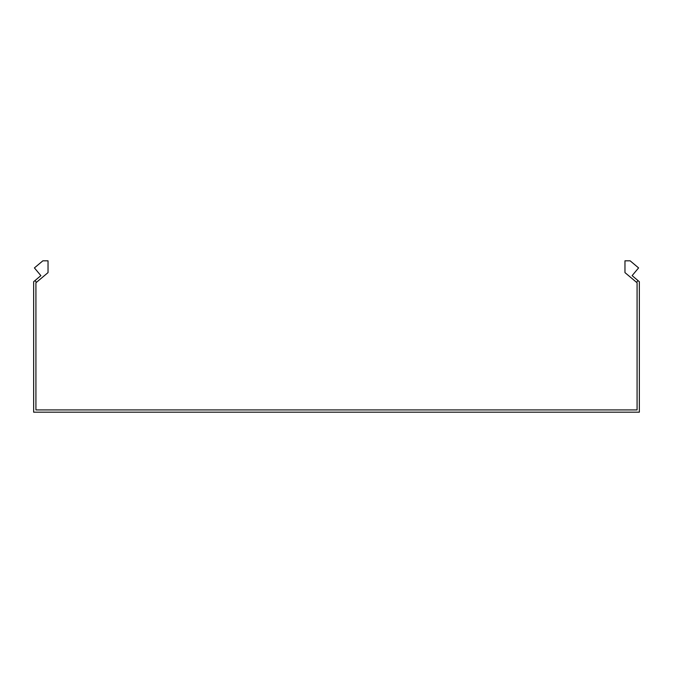 <?xml version="1.0" encoding="UTF-8"?>
<svg xmlns="http://www.w3.org/2000/svg" width="673" height="673" viewBox="0 0 673 673"><rect width="100%" height="100%" fill="white"/><g stroke="black" fill="none" stroke-linecap="round" stroke-linejoin="round"><path stroke-width="1.01" d="M36.46 282.315L35.004 280.574L40.885 275.636L34.407 267.913L42.87 260.813L48.035 260.813L48.035 272.607L35.921 282.769L35.921 409.916L637.079 409.916L637.079 282.769L636.54 282.315L637.996 280.574L632.115 275.636L638.593 267.913L630.13 260.813L624.965 260.813L624.965 272.607L636.54 282.315M35.004 280.574L33.65 281.709L33.65 412.187L639.35 412.187L639.35 281.709L637.996 280.574"/></g></svg>
